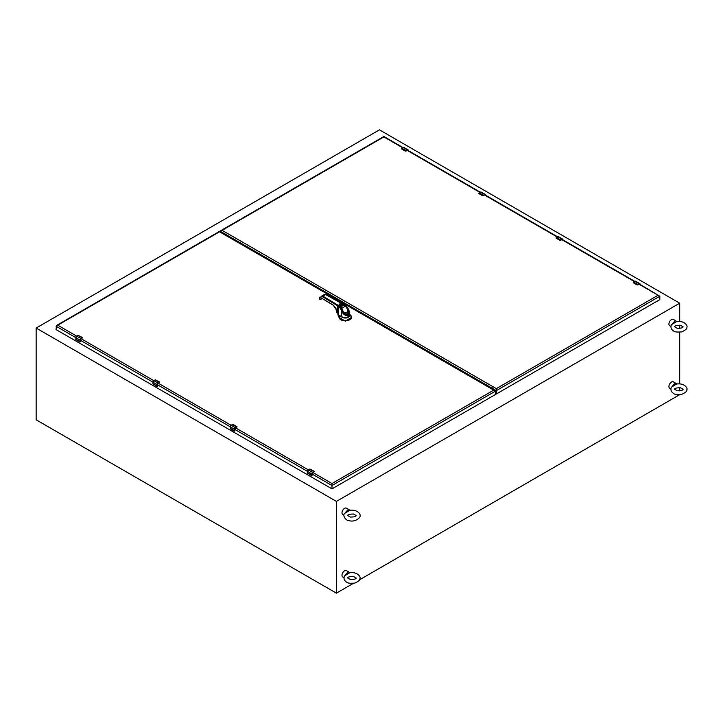 <?xml version="1.0" encoding="UTF-8"?>
<svg xmlns="http://www.w3.org/2000/svg" width="723" height="723" viewBox="0 0 723 723"><rect width="100%" height="100%" fill="white"/><g stroke="black" fill="none" stroke-linecap="round" stroke-linejoin="round"><path stroke-width="1.08" d="M152.96 383.579L152.96 382.187L157.243 384.654L157.243 386.136L152.96 383.66A1.563 0.904 120 0 0 152.969 383.841L157.072 386.489M159.629 382.069L157.379 384.654L157.379 386.525L157.515 384.509M155.056 379.955L159.593 382.024L155.21 379.864M81.112 338.68L153.8 380.65L155.12 379.918L153.845 380.65A1.247 0.723 -60 0 0 152.96 382.187L153.845 380.65L158.129 383.127A1.247 0.723 120 0 0 157.243 384.654L157.379 384.654M349.652 510.14L345.214 512.706L348.423 509.308L349.652 510.14A3.66 2.115 120 0 1 349.751 510.302L344.41 513.529C342.512 516.303 346.2 520.668 348.82 520.596C355.336 522.693 361.12 517.081 359.918 515.978C361.057 515.156 358.12 509.128 349.688 510.302M348.423 509.308L346.416 508.152A3.66 2.115 120 0 0 342.756 510.266A3.66 2.115 120 0 0 342.756 514.496L343.886 515.147M339.096 316.927L337.93 314.812A1.97 1.139 180 0 1 337.939 314.677L337.93 314.812A1.97 1.139 180 0 0 338.247 315.427L338.96 315.797M338.364 315.228L338.5 314.406M351.541 317.361L345.278 321.139L339.015 317.361M339.114 316.448L338.879 315.996M339.15 316.538L339.15 316.538A6.2 3.579 180 0 0 347.221 320.461A6.2 3.579 180 0 0 349.661 314.532L351.541 317.207A6.272 3.615 180 0 1 345.278 320.822A6.272 3.615 180 0 1 339.006 317.207L339.006 317.207A6.272 3.615 180 0 1 339.078 316.674M336.177 309.073L336.439 312.173L338.31 313.285M337.921 312.987L337.659 312.878C336.331 311.288 336.34 310.474 337.695 310.447M347.655 307.871L349.58 312.761L348.314 315.427C345.892 316.213 343.669 314.83 341.663 311.27L341.663 316.864L338.527 315.373M339.015 315.779L339.467 315.96M339.25 315.942L339.62 316.484L339.891 315.617M337.831 313.285L336.403 312.119L336.114 308.974M337.786 310.501L336.81 311.062L337.921 312.806M340.922 316.15L338.31 315.219L337.93 312.002M341.663 316.864L346.498 317.894L349.58 315.517L349.58 312.761L347.745 307.772L344.69 304.519L341.202 303.235L344.79 304.745M320.244 299.584L322.169 298.5L333.24 305.115L335.192 307.239L338.283 312.887L337.569 311.441L338.283 312.887L337.569 311.441L337.569 305.739A7.375 4.257 180 0 1 338.445 306.371L339.828 307.609L340.244 307.049L341.202 308.486L340.605 308.766L341.663 311.27L342.268 310.989L341.238 308.477M338.31 315.219L337.921 314.514A1.97 1.139 180 0 0 338.283 315.165A7.375 4.257 0 0 1 338.445 315.309L338.87 305.82L341.03 307.899L342.765 311.866C344.564 314.686 346.38 315.752 348.215 315.083C349.715 313.836 349.688 311.721 348.152 308.757L347.636 307.89M341.039 316.096L339.656 316.005M347.492 307.7L345.983 305.657L344.392 304.898M342.386 303.787L339.277 304.022L338.87 305.82L337.921 305.133L337.569 305.739L322.539 296.746L319.611 297.379L320.027 299.467L321.78 298.454M342.295 310.98L342.765 311.866C346.073 317.813 351.649 314.595 348.152 308.757L347.347 308.097M342.169 310.773L342.856 311.812C344.672 314.207 345.974 315.246 346.76 314.939L347.88 308.911M342.205 310.763L340.542 306.968L342.838 310.664C342.458 310.881 346.163 315.409 347.51 313.854C349.598 313.511 347.275 307.682 347.058 308.197L345.007 305.531L348.125 309.995L348.522 311.965L343.705 312.625L348.522 311.993L347.13 308.125L345.603 306.055L343.289 304.952M345.983 305.739L342.232 304.049C339.693 303.805 338.635 304.419 339.051 305.883L340.406 307.067M322.377 298.617L333.303 305.251L337.921 312.173M341.202 303.235L325.639 294.559L324.392 294.451L319.611 297.777M321.572 296.638L321.681 296.014L322.892 296.15L322.539 296.746M346.76 314.939L342.765 311.866M345.278 305.449L347.293 308.016M320.56 299.403L322.63 298.31L320.822 299.078M340.054 304.374L342.16 304.374L342.16 305.585C340.099 305.965 339.394 305.558 340.054 304.374L339.828 304.5C338.942 305.739 339.647 306.29 341.961 306.145L341.437 306.453M340.741 306.498L340.542 306.968M343.85 304.808L345.079 305.513L343.561 304.781L340.696 306.48M341.337 306.507L343.326 305.205M340.316 306.669L343.208 305.666L342.259 304.437M343.705 312.625L342.53 310.773M340.506 306.932L341.175 307.763M341.437 307.591L341.491 308.414M342.693 305.73L341.961 306.145M341.057 306.498L340.569 306.588M307.501 472.806L307.501 471.405L311.785 473.881L311.785 475.354L307.501 472.878A1.563 0.904 120 0 0 307.51 473.068L311.613 475.707M314.171 471.288L311.92 473.881L311.92 475.743L312.67 472.661M312.074 473.764L314.351 471.486L309.751 469.091M309.598 469.182L308.387 469.878A1.247 0.723 -60 0 0 307.501 471.405L308.341 469.869L312.67 472.354A1.247 0.723 120 0 0 311.785 473.881L311.92 473.881M77.786 335.345L76.575 336.041A1.247 0.723 -60 0 0 75.689 337.569L79.973 340.045L79.973 341.518L75.689 339.051L76.53 336.041L75.662 337.533L56.023 326.2L219.53 231.794L495.49 391.125L495.49 394.478L331.984 488.875L56.023 329.552L56.53 325.486L219.53 231.378L494.984 390.411L495.49 391.125L331.984 485.531L331.984 488.875M493.755 390.122L331.984 483.515L331.984 485.531L312.074 474.035M676.583 383.85L672.137 386.416L675.345 383.009L676.583 383.85A3.66 2.115 120 0 1 676.683 384.012L671.333 387.23C670.411 389.869 671.179 391.947 673.655 393.466C674.288 394.424 676.999 394.713 681.771 394.333C685.666 392.535 687.365 390.98 686.85 389.679C687.989 388.866 685.043 382.829 676.62 384.012M675.345 383.009L673.348 381.852A3.66 2.115 120 0 0 669.679 383.967A3.66 2.115 120 0 0 669.679 388.197L670.817 388.857M75.689 338.97L75.689 339.051A1.563 0.904 120 0 0 75.707 339.232L79.801 341.88M82.359 337.451L80.108 340.045L80.108 341.916L80.244 339.891M80.235 339.973L82.485 337.551L77.948 335.255M676.583 321.392L672.137 323.958L675.345 320.551L676.583 321.392A3.66 2.115 120 0 1 676.683 321.554L671.333 324.781C670.411 327.411 671.179 329.489 673.655 331.007C674.288 331.965 676.999 332.255 681.771 331.875C685.666 330.077 687.365 328.522 686.85 327.221C687.989 326.407 685.043 320.37 676.62 321.554M675.345 320.551L673.348 319.394A3.66 2.115 120 0 0 669.679 321.509A3.66 2.115 120 0 0 669.679 325.739L670.817 326.398M562.069 239.286L560.795 240.027L556.448 237.433L557.722 236.701L562.892 239.684A1.247 0.723 120 0 0 562.63 239.114A1.247 0.723 120 0 0 562.006 239.168L560.732 239.909A1.563 0.904 120 0 0 560.56 240.018L559.756 240.28L556.222 238.238L556.276 237.551L556.285 238.274M560.56 240.018L559.783 240.199L556.258 238.165M407.537 150.068L406.254 150.8L401.907 148.215L403.181 147.474L408.378 150.492A1.247 0.723 120 0 0 408.088 149.887A1.247 0.723 120 0 0 407.465 149.95L406.19 150.682A1.563 0.904 120 0 0 406.019 150.8L405.214 151.053L401.681 149.01L401.735 148.323L401.744 149.046M406.019 150.8L405.251 150.98L401.717 148.938M484.799 194.677L483.524 195.409L479.177 192.824L480.452 192.092L485.621 195.074A1.247 0.723 120 0 0 485.359 194.496A1.247 0.723 120 0 0 484.735 194.559L483.461 195.3A1.563 0.904 120 0 0 483.289 195.409L482.485 195.662L478.951 193.628L479.006 192.933L479.015 193.656M483.289 195.409L482.521 195.59L478.988 193.547M349.652 572.598L345.214 575.165L348.423 571.766L349.652 572.598A3.66 2.115 120 0 1 349.751 572.761L344.41 575.987C343.479 578.617 344.256 580.696 346.733 582.223C347.365 583.172 350.068 583.461 354.848 583.09C358.744 581.283 360.434 579.729 359.918 578.436C361.057 577.614 358.12 571.586 349.688 572.761M348.423 571.766L346.416 570.61A3.66 2.115 120 0 0 342.756 572.724A3.66 2.115 120 0 0 342.756 576.954L343.886 577.605M639.34 283.895L638.066 284.636L633.719 282.051L634.993 281.31L640.162 284.293A1.247 0.723 120 0 0 639.9 283.723A1.247 0.723 120 0 0 639.277 283.787L638.002 284.519A1.563 0.904 120 0 0 637.831 284.636L637.026 284.889L633.493 282.847L633.547 282.16L633.556 282.883M637.831 284.636L637.053 284.817L633.529 282.774M230.23 428.197L230.23 426.796L234.514 429.272L234.514 430.745L230.23 428.269A1.563 0.904 120 0 0 230.239 428.459L234.342 431.098M236.9 426.678L234.65 429.272L234.623 431.152M234.776 430.772L235.463 428.007L237.081 426.877L232.481 424.482M157.506 384.79L230.203 426.76L231.071 425.26L235.4 427.736A1.247 0.723 120 0 0 234.514 429.272L234.65 429.272M220.352 231.857L220.867 230.61L383.868 136.502L403 147.546M220.813 232.128L220.352 231.324L222.097 230.321L496.321 388.64L496.321 393.999L659.828 299.593L659.828 296.249L639.051 284.247M402.639 147.754L383.868 136.918L222.097 230.321M639.421 284.049L659.828 296.249L496.321 390.646L495.861 390.384L496.321 393.999M491.071 388.161L492.517 387.853A1.229 0.714 120 0 0 492.408 388.387L495.861 390.384M220.813 231.586L223.868 233.348M223.398 233.619L224.844 233.312A1.229 0.714 120 0 0 224.736 233.845L491.541 387.889M223.859 233.881L224.844 233.312M491.532 388.423L492.517 387.853M225.377 234.758L225.377 234.216M36.15 328.043L336.403 501.391L679.701 303.19L379.448 129.842L36.15 328.043L36.15 419.81L336.403 593.158L353.384 583.362M336.403 501.391L336.403 593.158M359.512 579.819L679.701 394.668M679.701 303.19L679.701 321.383M679.701 325.187L679.701 328.405M679.701 332.209L679.701 383.841M679.701 387.645L679.701 390.863M494.487 390.131L494.957 389.86M493.926 389.805L494.396 389.534M222.449 232.526L221.979 232.797M493.366 389.48L493.836 389.209M223.009 232.851L222.539 233.122M155.291 379.837A1.563 0.904 -60 0 0 155.12 379.918L159.403 382.386L158.192 383.244M80.235 340.181L152.933 382.151L152.969 383.768M157.334 386.543L152.942 383.805M159.611 382.033L157.506 384.582L157.506 386.163M157.506 384.582L158.129 383.434M339.114 315.743L338.915 316.421M351.233 316.078A6.272 3.615 180 0 1 351.541 317.207L351.541 317.524M349.58 315.219A4.338 2.503 180 0 1 346.416 317.957A4.338 2.503 180 0 1 341.283 316.529M336.782 312.679L337.749 313.231M336.439 312.074L336.457 310.953M339.828 307.609L340.605 308.766M340.452 307.176L338.942 305.892M341.545 303.416L325.883 294.532L324.392 294.451M345.721 305.928L347.212 307.908M337.921 305.133L322.892 296.15L325.639 294.559M342.829 310.637L341.798 308.278L345.522 306.127M309.833 469.055A1.563 0.904 -60 0 0 309.661 469.137L313.945 471.613L312.734 472.462M311.586 475.716L307.483 473.032L308.341 469.869L235.671 427.917M308.341 469.869L310.601 469.209L314.351 471.486M57.759 325.196L76.53 336.032M158.373 383.289L231.071 425.26L230.23 426.796A1.247 0.723 -60 0 1 231.116 425.269L232.39 424.528L236.674 427.004L235.463 427.853M312.942 472.526L331.984 483.515M307.474 471.378L234.803 429.417M82.539 337.695L77.804 335.3L76.575 336.041L80.859 338.518A1.247 0.723 120 0 0 79.973 340.045L80.108 340.045M78.021 335.219A1.563 0.904 -60 0 0 77.849 335.309L82.133 337.777L80.922 338.626M80.063 341.934L76.222 339.828M80.235 341.545L80.859 338.825M80.922 338.78L82.341 337.993L80.922 338.78M557.659 236.737L557.722 236.701A1.247 0.723 -60 0 1 558.346 236.638L562.63 239.114L562.919 239.873M556.276 237.551A1.563 0.904 -60 0 1 556.448 237.433L556.095 238.12M560.795 240.027L559.783 240.199M556.222 237.578L558.346 236.638M562.756 239.837L562.069 239.44L559.945 240.343M560.641 240.271L562.051 239.485L559.774 240.307L556.041 237.975M562.44 239.43A0.877 0.506 -60 0 0 562.069 239.44L562.44 239.43A0.877 0.506 -60 0 1 562.611 239.702M401.681 148.36L403.181 147.474A1.247 0.723 -60 0 1 403.805 147.411L408.088 149.887L408.378 150.655M401.735 148.323A1.563 0.904 -60 0 1 401.907 148.215L401.5 148.73M406.254 150.8L405.251 150.98M401.554 148.893L405.232 151.089L407.51 150.257L405.404 151.116M408.215 150.61L407.537 150.212L406.1 151.044M407.908 150.212A0.877 0.506 -60 0 0 407.528 150.221L407.908 150.212A0.877 0.506 -60 0 1 408.07 150.474M480.388 192.128L480.452 192.092A1.247 0.723 -60 0 1 481.075 192.029L485.359 194.496L485.648 195.264M479.006 192.933A1.563 0.904 -60 0 1 479.177 192.824L481.075 192.029M483.524 195.409L482.521 195.59M478.825 193.511L478.96 192.933M485.485 195.219L484.799 194.83L482.675 195.734M483.371 195.653L484.781 194.867L482.503 195.698L478.771 193.366M485.169 194.821A0.877 0.506 -60 0 0 484.799 194.83L485.169 194.821A0.877 0.506 -60 0 1 485.341 195.093M634.93 281.346L634.993 281.31A1.247 0.723 -60 0 1 635.616 281.247L639.9 283.723L640.189 284.491M633.547 282.16A1.563 0.904 -60 0 1 633.719 282.051L633.312 282.566M638.066 284.636L637.053 284.817M633.493 282.187L635.616 281.247M633.366 282.729L637.044 284.925L639.322 284.094L637.216 284.952M640.027 284.446L639.34 284.049L637.912 284.88M639.71 284.049A0.877 0.506 -60 0 0 639.34 284.058L639.71 284.049A0.877 0.506 -60 0 1 639.882 284.311M234.776 429.191L234.306 431.098L230.764 429.055L230.203 426.76M233.357 424.609L236.864 426.633M233.348 424.6L231.071 425.26M235.4 428.043L236.882 427.221L234.785 429.119M634.451 281.59L561.78 239.638M557.18 236.981L484.482 195.011M479.909 192.372L407.212 150.402M496.321 388.64L658.093 295.246M152.933 382.142L153.8 380.65M356.159 515.544L353.475 514.035C349.625 514.062 347.691 514.568 347.655 515.544L350.339 517.053C354.162 517.044 356.096 516.547 356.159 515.562M339.006 317.524L339.096 316.566M337.921 312.219L337.921 314.514M319.72 297.153L319.476 299.015L320.388 299.602M683.09 389.254L683.09 389.272C683.027 390.257 681.084 390.754 677.261 390.763L674.577 389.254C674.613 388.278 676.556 387.772 680.406 387.745L683.09 389.254M75.662 337.533L76.231 339.837M683.09 326.796L680.406 325.287C676.556 325.314 674.613 325.82 674.577 326.796L677.261 328.305C681.084 328.296 683.027 327.799 683.09 326.814M403.136 147.474L403.805 147.411M356.159 578.002L356.159 578.02C356.096 579.006 354.162 579.503 350.339 579.512L347.655 578.002C347.691 577.026 349.625 576.52 353.475 576.493L356.159 578.002M634.812 281.383L562.151 239.44M557.541 236.773L484.88 194.821M480.271 192.164L407.609 150.212"/></g></svg>
